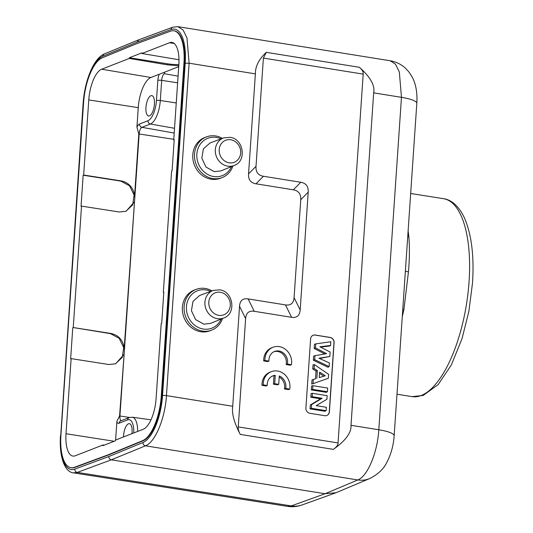 <?xml version="1.0" encoding="UTF-8"?>
<svg xmlns="http://www.w3.org/2000/svg" width="533" height="533" viewBox="0 0 533 533"><rect width="100%" height="100%" fill="white"/><g stroke="black" fill="none" stroke-linecap="round" stroke-linejoin="round"><path stroke-width="0.8" d="M214.273 171.646L220.869 170.913L234.28 165.43A14.757 13.238 -111.3 0 1 227.758 166.163A14.757 13.238 -111.3 0 1 226.492 165.896A14.757 13.238 -111.3 0 1 215.372 152.345A14.757 13.238 -111.3 0 1 223.547 137.94L210.022 142.977L203.393 148.854L201.827 158.208L206.018 167.076L214.273 171.646M231.542 166.549A20.041 17.915 -110.8 0 1 213.673 176.536A20.041 17.915 -110.8 0 1 196.864 154.05A20.041 17.915 -110.8 0 1 216.345 137.401A20.041 17.915 -110.8 0 1 221.075 138.86M232.914 165.99A21.806 19.494 -110.8 0 1 222.014 177.636A21.806 19.494 -110.8 0 1 212.814 178.548A21.806 19.494 -110.8 0 1 194.732 159.18A21.806 19.494 -110.8 0 1 206.518 136.868A21.806 19.494 -110.8 0 1 215.718 135.955A21.806 19.494 -110.8 0 1 222.434 138.353M206.518 136.868L204.792 137.521A21.806 19.494 69.2 0 0 193.006 159.84A21.806 19.494 69.2 0 0 211.088 179.201A21.806 19.494 69.2 0 0 220.282 178.295L222.014 177.636M390.189 60.762L177.849 26.65L183.092 30.001L186.976 37.87L189.108 63.214L166.449 395.619L232.714 406.273L239.537 306.255L245.626 318.647C246.059 312.931 248.924 310.479 254.221 311.299L248.131 298.906C242.815 298.1 239.957 300.545 239.537 306.255M248.131 298.906L285.488 304.909L291.578 317.308L254.221 311.299M291.578 317.308C296.848 318.074 299.713 315.623 300.172 309.959L294.083 297.567C293.623 303.23 290.758 305.682 285.488 304.909M294.083 297.567L300.752 199.722L308.201 192.18C308.52 186.49 306.049 183.185 300.785 182.259L293.337 189.808C298.593 190.727 301.065 194.039 300.752 199.722M293.337 189.808L255.973 183.798L263.429 176.256L300.785 182.259M263.429 176.256C258.132 175.37 255.66 172.059 256.013 166.336L248.558 173.878C248.205 179.601 250.677 182.912 255.973 183.798M248.558 173.878L255.38 73.86L189.108 63.214L185.198 63.254L162.538 395.659A2.945 0.606 3.9 0 1 166.449 395.619C165.13 418.452 155.103 442.43 145.462 445.815A2.945 2.638 -112.3 0 1 142.964 442.517L108.845 456.521L74.813 469.12A41.261 16.13 99 0 1 60.742 435.414L83.401 103.009A41.261 16.13 99 0 1 102.969 56.145L137.094 42.134L171.126 29.542A2.945 2.652 -110.3 0 1 172.779 27.203L177.842 26.65M196.124 289.386L194.392 290.039A21.806 19.494 69.2 0 0 182.606 312.358A21.806 19.494 69.2 0 0 200.688 331.719A21.806 19.494 69.2 0 0 209.889 330.813L211.614 330.154A21.806 19.494 -110.8 0 1 202.42 331.066A21.806 19.494 -110.8 0 1 184.338 311.698A21.806 19.494 -110.8 0 1 196.124 289.386A21.806 19.494 -110.8 0 1 205.318 288.473A21.806 19.494 -110.8 0 1 212.034 290.871M232.714 406.273C231.628 413.355 234.147 422.729 240.263 434.402L333.338 449.366C345.631 440.671 351.52 432.649 351.007 425.301L378.81 429.765C377.491 452.597 367.444 476.575 357.77 479.953L325.123 493.725L336.003 492.732L369.749 478.534A26.523 23.838 67.1 0 0 369.835 478.494M240.263 434.402C238.671 431.437 237.998 428.938 238.251 426.9L245.626 318.647M300.172 309.959L308.201 192.18M256.013 166.336L263.389 58.084L266.307 52.347C258.931 59.176 255.294 66.345 255.38 73.86M416.813 103.362A26.523 5.443 -176.1 0 0 401.469 97.332L378.81 429.765A26.523 5.443 3.9 0 1 394.154 435.794L416.813 103.362C417.479 92.955 415.94 84.181 412.202 77.045L408.844 71.855L405.273 68.037C400.969 64.167 395.932 61.741 390.169 60.762L395.433 64.113L399.33 71.982L401.469 97.332L373.666 92.862C375.179 85.606 370.415 77.085 359.389 67.298C362.253 69.783 363.519 72.055 363.193 74.12L338.049 442.95C338.095 445.028 336.523 447.174 333.338 449.366M305.902 408.012A4.717 4.217 69.2 0 0 309.86 413.302L324.804 415.707A4.717 4.217 69.2 0 0 326.789 415.507A4.717 4.217 69.2 0 0 329.387 411.789L334.091 342.726A4.717 4.217 69.2 0 0 330.14 337.436L315.196 335.03A4.717 4.217 69.2 0 0 313.204 335.23A4.717 4.217 69.2 0 0 310.612 338.948L305.902 408.012M274.002 351.7A10.294 9.201 69.2 0 1 283.283 354.512A10.294 9.201 69.2 0 1 286.134 364.539L290.212 365.192L291.444 364.725A14.737 13.172 69.2 0 0 286.661 350.381A14.737 13.172 69.2 0 0 273.056 347.243A14.737 13.172 69.2 0 0 264.921 360.461L268.952 361.108A10.294 9.201 -110.8 0 1 274.608 351.44A10.294 9.201 -110.8 0 1 284.262 353.779A10.294 9.201 -110.8 0 1 287.374 364.066L291.444 364.725M273.056 347.243L271.823 347.716A14.737 13.172 69.2 0 0 263.688 360.928L267.713 361.574L268.952 361.108M279.219 377.031A10.294 9.201 69.2 0 1 284.449 388.943L288.526 389.596L289.759 389.13A14.737 13.172 69.2 0 0 284.975 374.786A14.737 13.172 69.2 0 0 271.37 371.648A14.737 13.172 69.2 0 0 263.235 384.866L267.26 385.512A10.294 9.201 -110.8 0 1 272.923 375.845A10.294 9.201 -110.8 0 1 275.248 375.332L274.682 383.7L278.719 384.346L279.285 375.992A10.294 9.201 -110.8 0 1 285.681 388.47L289.759 389.13M271.37 371.648L270.131 372.121A14.737 13.172 69.2 0 0 261.996 385.332L266.027 385.979L267.26 385.512M278.719 384.346L277.48 384.819L273.442 384.173L274.015 375.798A10.294 9.201 69.2 0 0 272.31 376.105M70.976 467.701L71.515 467.781A39.489 15.437 -81 0 0 74.926 467.394L108.959 454.796L143.091 440.784A39.489 15.437 -81 0 0 161.819 395.946L184.478 63.54A39.489 15.437 -81 0 0 174.424 30.874L173.885 30.794A39.489 15.437 99 0 1 183.945 63.454L161.286 395.859A39.489 15.437 99 0 1 142.558 440.698L108.426 454.709L74.393 467.308A39.489 15.437 99 0 1 70.976 467.701A39.489 15.437 99 0 1 60.922 435.035L83.581 102.636A39.489 15.437 99 0 1 102.309 57.791L136.441 43.779L170.473 31.18A39.489 15.437 99 0 1 173.885 30.794M394.154 435.794C393.507 445.155 391.189 453.776 387.191 461.645C384.06 468.594 378.243 474.223 369.749 478.534A26.523 23.838 67.1 0 1 357.77 479.953L145.462 445.815L111.324 459.826C109.705 459.399 108.879 458.3 108.845 456.521M74.813 469.12A2.945 2.652 69.7 0 0 77.292 472.425L111.324 459.826L325.123 493.725L291.284 505.91L77.292 472.425L73.487 472.864L287.487 506.35L291.284 505.91A26.523 23.752 -109.8 0 0 302.131 504.931L302.131 504.931C297.387 506.63 292.504 507.103 287.487 506.35M408.125 230.882L408.851 236.732C409.717 247.479 409.577 259.225 408.438 271.97L403.867 309.833L402.748 309.686M402.275 316.602L403.867 309.833M178.861 64.62A15.324 3.145 3.9 0 1 167.395 63.78L129.352 57.751L129.306 58.437L101.67 69.223A26.996 10.553 -81 0 0 88.771 99.924L83.648 175.031L121.304 180.92C128.586 182.572 133.03 187.316 134.636 195.158L138.807 133.923L136.928 127.194L138.26 107.659A26.523 10.367 99 0 1 150.932 77.505L159.16 74.294A8.788 3.438 -81 0 0 157.835 80.41L156.462 100.557A17.736 6.929 99 0 1 147.987 120.718L139.506 124.029A2.945 2.645 68.7 0 0 141.938 127.327A5.843 2.285 -81 0 0 139.146 133.97L134.816 197.47L134.636 195.158M129.306 58.437L167.322 64.826L178.782 65.766M174.198 139.939L173.731 139.866L178.855 64.76A26.996 10.553 -81 0 0 172.012 42.433A26.996 10.553 -81 0 0 169.547 42.727L141.911 53.52L141.958 52.827L129.352 57.751M125.821 211.361L132.684 204.865L134.089 194.978L129.526 185.784L120.818 181.107L83.161 175.217L81.043 206.298L81.529 206.111L73.254 327.548L110.904 333.438C118.253 335.017 122.697 339.761 124.236 347.676L134.816 197.47M115.408 363.886L122.284 357.396L123.696 347.509L119.132 338.308L110.424 333.625L73.254 327.548M72.768 327.735L70.649 358.816L71.136 358.622L66.012 433.735A26.996 10.553 -81 0 0 72.928 456.068A26.996 10.553 -81 0 0 75.32 455.762L102.956 444.975L102.909 445.661L115.514 440.744L115.561 440.051L143.197 429.265A26.996 10.553 -81 0 0 156.096 398.571L161.213 323.458L161.699 323.271L163.818 292.191L163.338 292.384L171.613 170.94L172.099 170.753L174.218 139.673L173.731 139.866M83.161 175.217L83.648 175.031M108.426 454.709L108.959 454.796M134.156 202.18L126.061 211.275L119.185 211.994L81.529 206.111M115.601 440.038L116.907 421.343L119.585 415.94L124.422 349.988L124.236 347.676M149.5 115.881A10.314 4.031 -81 0 0 154.323 105.294A10.314 4.031 -81 0 0 151.798 95.62A10.314 4.031 -81 0 0 150.872 95.733A10.314 4.031 -81 0 0 146.049 106.32A10.314 4.031 -81 0 0 148.567 115.994A10.314 4.031 -81 0 0 149.5 115.881M178.075 76.126L164.47 73.714L164.524 72.202L159.16 74.294M102.956 444.975L104.202 445.155M123.756 354.698L115.661 363.792L108.785 364.512L71.136 358.622M131.917 433.662A10.314 4.031 -81 0 0 129.432 423.675A10.314 4.031 -81 0 0 128.506 423.795A10.314 4.031 -81 0 0 123.523 436.94M163.804 292.457L163.338 292.384M141.911 53.52L178.988 59.749M138.767 39.788L137.094 42.134M373.666 92.862L351.007 425.301M313.144 335.25A4.717 4.217 -110.8 0 1 315.07 335.077L330.014 337.482A4.717 4.217 -110.8 0 1 333.971 342.772L329.261 411.836A4.717 4.217 -110.8 0 1 326.729 415.533M314.157 348.462L315.489 347.929L315.769 343.885L314.443 344.258L314.157 348.462L324.857 353.952M313.357 360.195L314.69 359.662L314.963 355.704L313.637 356.084L313.357 360.195L327.982 367.25L329.134 366.637L329.387 362.946L318.901 358.216L329.827 356.49L330.134 352.033L319.867 346.756L330.58 345.484L330.833 341.733L315.769 343.885M319.52 358.496L329.827 356.49M320.54 347.103L329.427 346.05L330.58 345.484M311.725 384.12L328.341 378.297L311.725 384.12L312.012 379.909L313.337 379.516L313.064 383.507M312.758 368.983L314.09 368.463L314.357 364.579L313.038 364.878L312.758 368.983L316.042 371.115L315.523 378.776L312.012 379.909M312.918 385.699L311.598 386.052L311.332 389.929L326.276 392.328L327.422 391.742L327.675 388.071L312.918 385.699L312.664 389.37L327.422 391.742M312.398 393.301L311.079 393.654L310.832 397.252L320.58 398.817L310.306 404.987L310.039 408.871L324.983 411.269L326.129 410.683L326.363 407.292L316.189 405.653L326.909 399.29L327.155 395.673L312.398 393.301L312.165 396.699L322.105 398.298L320.58 398.817M329.134 366.637L314.69 359.662M314.963 355.704L326.616 353.645L315.489 347.929M315.523 378.776L313.337 379.516M316.042 371.115L317.382 370.595L316.849 378.39M317.382 370.595L314.09 368.463M314.357 364.579L328.608 374.326L328.341 378.297M319.26 377.611L319.633 372.067L325.317 375.758L319.26 377.611L325.317 375.758M319.547 373.393L323.851 376.191M311.332 389.929L312.664 389.37M310.832 397.252L312.165 396.699M310.039 408.871L311.379 408.311L326.129 410.683M310.306 404.987L311.632 404.58L311.379 408.311M311.632 404.58L322.105 398.298M286.134 364.539L287.374 364.066M263.688 360.928L264.921 360.461M284.449 388.943L285.681 388.47M273.442 384.173L274.682 383.7M274.015 375.798L275.248 375.332M261.996 385.332L263.235 384.866M221.142 319.067A20.041 17.915 -110.8 0 1 203.28 329.054A20.041 17.915 -110.8 0 1 186.463 306.568A20.041 17.915 -110.8 0 1 205.945 289.919A20.041 17.915 -110.8 0 1 210.675 291.378M199.622 295.495L192.993 301.372L191.427 310.726L195.618 319.593L203.873 324.164L210.468 323.424L223.88 317.948A14.757 13.238 -111.3 0 1 217.357 318.681A14.757 13.238 -111.3 0 1 216.092 318.414A14.757 13.238 -111.3 0 1 204.978 304.863A14.757 13.238 -111.3 0 1 213.147 290.458L199.622 295.495M222.514 318.507A21.806 19.494 -110.8 0 1 211.614 330.154M229.157 162.812A11.806 10.593 -111.3 0 1 228.144 162.598A11.806 10.593 -111.3 0 1 219.256 149.04A11.806 10.593 -111.3 0 1 230.729 139.753A11.806 10.593 -111.3 0 1 231.742 139.966A11.806 10.593 -111.3 0 1 240.63 153.531A11.806 10.593 -111.3 0 1 229.157 162.812M162.532 395.659A41.261 16.13 99 0 1 142.964 442.517M363.193 74.12L263.389 58.084M238.251 426.9L338.049 442.95M359.389 67.298L266.307 52.347M171.126 29.542A41.261 16.13 99 0 1 185.198 63.254M408.851 236.732L407.738 236.465M408.438 271.97L405.38 271.104M412.162 396.632A100.204 39.169 -81 0 0 469.067 281.584A100.204 39.169 -81 0 0 443.543 198.702C449.985 199.435 458.253 204.565 464.549 218.184C471.585 234.627 474.237 256.206 472.518 282.93L468.88 311.339L462.038 338.635L451.371 364.898L438.166 384.606L423.162 395.453L412.162 396.632L396.985 394.227M167.322 64.826L167.395 63.78M143.091 440.784L142.558 440.698M161.286 395.859L161.819 395.939M184.478 63.54L183.945 63.454M74.393 467.308L74.926 467.394M120.818 181.107L121.304 180.92M138.26 107.659L88.771 99.924M173.771 139.313L138.807 133.923M124.249 352.486L119.918 415.987L129.519 417.466M134.649 199.968L124.422 349.988M139.506 124.029A8.788 3.438 -81 0 0 136.928 127.194M101.67 69.223L150.932 77.505M164.524 72.202L178.722 66.658M177.622 82.815L161.679 80.356L160.306 100.497L176.25 102.962M164.47 73.714A5.843 2.285 -81 0 0 162.658 76.052A5.843 2.285 -81 0 0 161.679 80.356A2.945 0.606 -176.1 0 0 157.835 80.41M156.462 100.557A2.945 0.606 3.9 0 1 160.306 100.497A20.68 8.082 99 0 1 150.426 124.016L141.938 127.327L174.198 133.05M174.524 128.293L150.426 124.016A2.945 2.645 -111.3 0 1 147.987 120.718M150.986 419.811L132.224 417.199A20.68 8.082 99 0 1 137.661 431.424M66.012 433.735L114.175 441.264M110.424 333.625L110.904 333.438M119.585 415.94L119.918 415.987A5.843 2.285 -81 0 0 120.351 419.744A5.843 2.285 -81 0 0 121.138 420.724M116.834 421.943A8.788 3.438 -81 0 0 119.106 423.209A2.945 2.645 68.7 0 1 120.718 420.89L129.199 417.579A2.945 2.645 -111.3 0 0 127.594 419.897L119.106 423.209M127.594 419.897A17.736 6.929 99 0 1 133.776 432.943M174.258 43.519L169.547 42.727M83.401 102.996A2.945 0.606 -176.1 0 0 83.141 103.222C84.627 80.956 93.708 58.017 104.528 53.84A2.945 2.638 67.7 0 0 102.969 56.145M60.735 435.401L83.141 103.222M220.329 292.271A11.806 10.593 -111.3 0 1 221.342 292.484A11.806 10.593 -111.3 0 1 230.229 306.049A11.806 10.593 -111.3 0 1 218.757 315.329A11.806 10.593 -111.3 0 1 217.744 315.116A11.806 10.593 -111.3 0 1 208.856 301.551A11.806 10.593 -111.3 0 1 220.329 292.271M234.28 165.43C247.092 161.059 243.594 138.653 229.976 137.314L223.547 137.94M336.003 492.732L302.131 504.931M410.67 193.492L443.543 198.702M132.224 417.199L129.199 417.579M104.528 53.84L138.66 39.828M138.74 39.802L172.779 27.203M60.482 435.628C58.983 458.527 65.459 472.318 73.481 472.864M223.88 317.948C236.692 313.577 233.194 291.171 219.576 289.832L213.147 290.458"/></g></svg>
